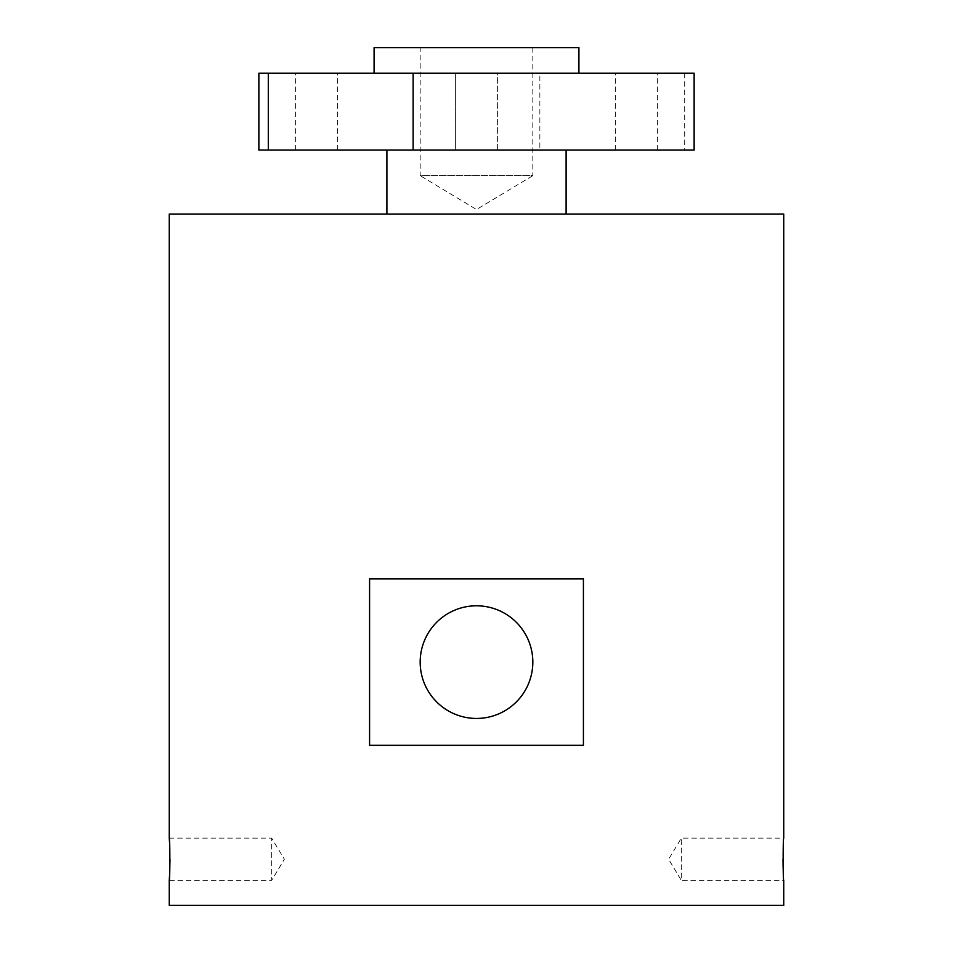 <?xml version="1.0" encoding="UTF-8"?>
<svg xmlns="http://www.w3.org/2000/svg" width="953" height="953" viewBox="0 0 953 953"><rect width="100%" height="100%" fill="white"/><g stroke="black" fill="none" stroke-linecap="round" stroke-linejoin="round"><path stroke-width="0.71" stroke-dasharray="4.76 3.57" d="M476.5 605.798A56.322 56.322 0 0 0 420.178 662.121A56.322 56.322 0 0 0 476.5 718.443A56.322 56.322 0 0 0 532.822 662.121A56.322 56.322 0 0 0 476.5 605.798M636.521 73.25L615.4 73.25L636.521 73.25M636.521 150.062L615.4 150.062L636.521 150.062M497.621 150.062L497.621 73.25L455.379 73.25L497.621 73.25L455.379 73.25L497.621 73.25L497.621 150.062L455.379 150.062L455.379 73.25L455.379 150.062L497.621 150.062M316.479 73.25L295.359 73.25L316.479 73.25M316.479 150.062L295.359 150.062L316.479 150.062M532.822 47.65L532.822 175.662L420.178 175.662L476.5 209.505L532.822 175.662L420.178 175.662L420.178 47.65L532.822 47.65L420.178 47.65M783.009 859.261L783.735 838.14L681.324 838.14L681.324 880.381L668.637 859.261L681.324 838.14L681.324 880.381L783.735 880.381L783.116 867.444M169.265 838.14L271.676 838.14L271.676 880.381L284.363 859.261L271.676 838.14L271.676 880.381L169.265 880.381M169.991 859.535L169.586 843.465M566.106 214.068L386.894 214.068L566.106 214.068M566.106 150.062L386.894 150.062L566.106 150.062M258.871 150.062L539.863 150.062L539.863 73.25L694.129 73.25M258.871 73.25L539.863 73.25M578.912 73.25L374.088 73.25L578.912 73.25M684.695 73.25L684.695 150.062L694.129 150.062M684.695 150.062L539.863 150.062M374.088 47.65L578.912 47.65M169.265 214.068L783.735 214.068M169.265 905.35L783.735 905.35M583.415 578.912L369.585 578.912M369.585 745.329L583.415 745.329M615.4 150.062L615.4 73.25M337.6 150.062L337.6 73.25M295.359 150.062L295.359 73.25M657.641 150.062L657.641 73.25"/><path stroke-width="1.43" d="M476.5 605.798A56.322 56.322 0 0 0 420.178 662.121A56.322 56.322 0 0 0 476.5 718.443A56.322 56.322 0 0 0 532.822 662.121A56.322 56.322 0 0 0 476.5 605.798M169.265 880.381L169.265 905.35L783.735 905.35L783.735 880.381C782.949 881.692 782.949 836.841 783.735 838.14L783.735 214.068L169.265 214.068L169.265 838.14C170.051 836.829 170.051 881.668 169.265 880.381L169.61 874.461M169.634 873.972L169.991 859.535M169.586 843.465L169.265 838.14M369.585 745.329L369.585 578.912L583.415 578.912L583.415 745.329L369.585 745.329M566.106 214.068L566.106 150.062M386.894 214.068L386.894 150.062M413.137 150.062L258.871 150.062L258.871 73.25L413.137 73.25L413.137 150.062L694.129 150.062L694.129 73.25L413.137 73.25M578.912 73.25L578.912 47.65L374.088 47.65L374.088 73.25M268.305 150.062L268.305 73.25M783.009 859.261L783.116 867.444"/></g></svg>
